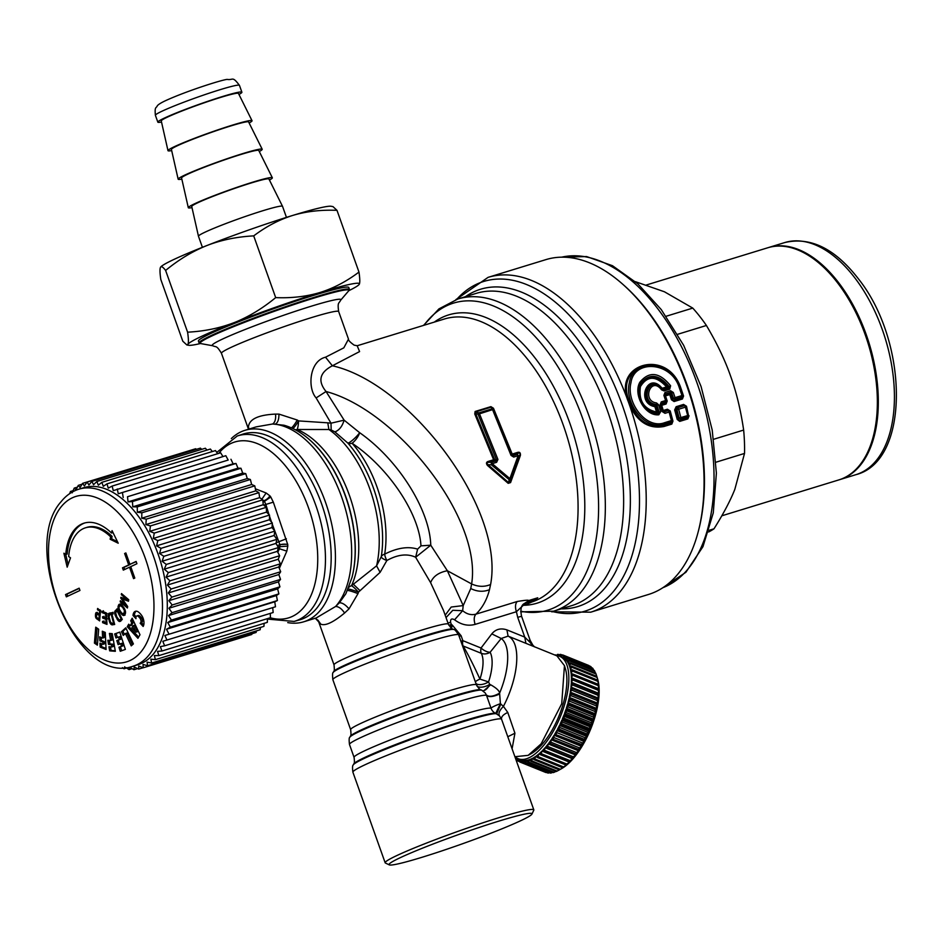 <?xml version="1.0" encoding="UTF-8"?>
<svg xmlns="http://www.w3.org/2000/svg" width="944" height="944" viewBox="0 0 944 944"><rect width="100%" height="100%" fill="white"/><g stroke="black" fill="none" stroke-linecap="round" stroke-linejoin="round"><path stroke-width="1.42" d="M654.9 406.663C635.312 403.383 647.419 370.272 662.133 388.279L661.567 389.837C650.829 375.677 641.507 401.153 656.517 402.935L658.593 404.775L660.694 411.678L658.829 414.782C645.082 416.328 632.94 394.568 639.82 382.296C649.165 370.909 659.431 372.078 670.618 385.789L669.721 389.164A1.817 1.015 -107 0 0 668.824 387.949L669.154 386.615L667.514 386.332L667.148 387.701L661.779 388.68C648.174 372.042 637.188 402.569 655.148 405.649L655.962 406.321L654.9 406.663L656.54 412.032C643.843 409.071 638.463 400.61 640.433 386.627C647.407 375.429 656.115 375.535 666.558 386.922L662.133 388.279A1.215 0.684 73 0 0 662.723 389.058L663.136 389.695L662.157 389.27C649.684 372.856 638.663 402.486 656.233 404.48L655.148 405.649A1.215 0.637 -83 0 0 654.9 406.663M660.694 411.678L659.101 412.15L657 405.283L655.962 406.321L657.602 411.714L656.54 412.032L656.965 412.988L657.602 411.714L659.101 412.15L658.133 413.319L656.965 412.988C643.501 409.802 637.79 400.799 639.855 385.978C647.254 374.048 656.469 374.166 667.514 386.332L666.558 386.922A1.215 0.684 -107 0 0 667.148 387.701L668.824 387.949L663.136 389.695A1.817 1.015 -107 0 1 664.033 390.91L661.567 389.837M658.829 414.782L658.133 413.319C645.495 414.864 634.179 394.745 640.634 383.465C649.26 373.022 658.77 374.072 669.154 386.615L670.618 385.789M658.593 404.775L657 405.283L656.517 402.935M673.32 392.492L671.739 393.023L670.653 392.315L669.685 393.577L670.795 394.25L672.506 399.418L674.04 400.575L675.125 399.159A1.817 1.015 -107 0 0 675.054 397.648L682.736 395.324L679.916 387.016C671.278 360.348 632.94 358.024 629.4 382.532C623.901 403.442 645.531 431.255 664.482 424.045L664.47 422.747L672.175 420.316L672.458 421.319L669.721 411.147L672.175 420.316L671.444 421.909L664.482 424.045L663.986 425.661C649.106 428.293 637.861 421.012 630.262 403.843L629.294 401.129C613.612 364.101 666.57 349.398 679.963 387.087L683.043 396.185L682.736 395.324L682.04 397.035L675.125 399.159L673.461 398.167L671.739 393.023L669.744 394.604L671.444 399.76L675.054 397.648L673.32 392.492L670.547 390.733A1.817 1.015 -107 0 1 670.653 392.315L665.119 394.014L665.024 392.433L670.547 390.733M665.001 413.319A1.817 1.015 -107 0 0 664.033 411.903L662.169 411.56L665.001 413.319L669.119 412.056L671.42 420.611A1.817 1.015 -107 0 1 671.444 421.909L671.821 423.254L672.954 421.118L671.833 424.092L663.998 426.499C648.693 429.272 637.094 421.85 629.223 404.244L628.232 401.46C612.337 363.464 666.7 348.348 680.482 386.969L683.562 396.043L682.382 398.014L682.04 397.035A1.817 1.015 -107 0 0 681.969 395.536L679.125 387.193C670.983 361.67 634.061 359.204 630.946 382.827C625.943 402.758 646.262 429.544 664.47 422.747M662.169 411.56L660.127 404.846L661.26 401.884L665.614 400.551L663.892 395.383L665.024 392.433M672.954 421.118L670.228 410.97L667.408 409.224A1.215 0.684 -107 0 0 668.045 410.156L668.163 410.64A1.817 1.015 73 0 1 669.119 412.056L669.874 411.796L668.163 410.64L664.033 411.903L662.936 411.301L660.894 404.622L661.331 403.383L665.685 402.05L666.393 400.339L666.7 401.2L664.67 395.194L663.892 395.383M667.207 401.058L666.039 403.029L665.685 402.05A1.817 1.015 -107 0 0 665.614 400.551L666.393 400.339L664.67 395.194L665.119 394.014L665.437 394.875A1.215 0.684 -107 0 0 665.496 395.902L667.207 401.058L666.075 404.008L661.709 405.342L663.278 410.498L667.408 409.224M664.977 396.032L665.437 394.875L669.685 393.577A1.215 0.684 -107 0 0 669.744 394.604L664.977 396.032M670.228 410.97L668.045 410.156L663.915 411.419A1.215 0.684 73 0 1 663.278 410.498L660.894 404.622L660.127 404.846M666.075 404.008A1.215 0.684 -107 0 1 666.039 403.029L661.673 404.374A1.215 0.684 -107 0 0 661.709 405.342L661.26 401.884M683.562 396.043L682.429 398.993L674.087 401.554L671.444 399.76M630.262 403.843L629.223 404.244A175.1 97.999 -107 0 1 633.66 569.126A175.1 97.999 -107 0 1 590.743 612.184L648.587 594.437A175.1 97.999 -107 0 0 691.504 551.379A175.1 97.999 -107 0 0 698.383 531.083A175.1 97.999 -107 0 0 622.662 284.168A175.1 97.999 -107 0 0 545.903 259.624L488.06 277.371L455.846 299.661M674.677 409.885L676.152 406.711A1.215 0.684 -107 0 0 676.836 407.666L674.677 409.885L677.214 419.407L679.692 421.402L680.872 419.018A1.817 1.015 -107 0 0 680.884 417.637L678.642 409.236L685.427 407.147A1.817 1.015 -107 0 0 684.388 405.684L677.603 407.773L676.931 409.72L675.81 409.566L678.358 419.124L679.173 418.074L676.931 409.72L678.642 409.236A1.817 1.015 73 0 0 677.603 407.773L684.27 405.389L683.574 404.433L676.152 406.711M688.459 415.372L687.857 418.003L688.459 415.372A1.817 1.817 0 0 0 688.436 415.242L686.5 406.262L683.574 404.433M689.061 415.773L687.846 418.9L679.692 421.402M682.429 398.993A1.215 0.684 -107 0 1 682.382 398.014L674.04 400.575L674.087 401.554M663.998 426.499L663.986 425.661L671.821 423.254A1.215 0.684 -107 0 0 671.833 424.092M687.692 415.549L688.436 415.242L686.182 406.888L688.436 415.242L687.692 415.549A1.817 1.015 -107 0 1 687.669 416.941L680.872 419.018L679.173 418.074L687.692 415.549L685.427 407.147L686.182 406.888L684.27 405.389L686.182 406.876A1.817 1.817 0 0 0 686.111 406.687M677.214 419.407L678.358 419.124L679.704 420.505L687.857 418.003A1.215 0.684 -107 0 0 687.846 418.9M698.383 531.083L698.843 529.313A172.976 96.807 -107 0 0 648.611 312.216A172.976 96.807 -107 0 0 624.031 285.383L622.662 284.168M389.211 864.067A75.862 4.991 160.4 0 0 389.306 864.881A75.862 4.991 160.4 0 0 461.132 844.255A75.862 4.991 160.4 0 0 531.814 814.294A75.862 4.991 160.4 0 0 531.932 814.094A75.862 4.991 160.4 0 0 464.601 832.443A75.862 4.991 160.4 0 0 389.211 864.067M389.306 864.881L385.435 863.052A78.907 5.192 -19.6 0 1 385.164 862.792A78.907 5.192 -19.6 0 1 385.341 862.202A78.907 5.192 -19.6 0 1 423.927 844.089A78.907 5.192 -19.6 0 1 533.82 809.858A78.907 5.192 -19.6 0 1 533.773 810.235L531.932 814.094M199.267 342.365A79.815 5.251 160.4 0 0 199.101 342.967A79.815 5.251 160.4 0 0 199.538 343.297L200.836 343.604A78.907 5.192 160.4 0 1 238.926 324.524A78.907 5.192 160.4 0 1 315.32 297.679A78.907 5.192 160.4 0 1 348.525 291.023L349.339 289.95A79.815 5.251 160.4 0 0 349.469 289.419A79.815 5.251 160.4 0 0 238.313 324.052A79.815 5.251 160.4 0 0 199.267 342.365M349.469 289.419L348.796 287.507A79.815 5.251 160.4 0 0 275.436 308.074A79.815 5.251 160.4 0 0 198.594 340.465A79.815 5.251 160.4 0 0 198.417 341.055L199.101 342.967M348.749 587.451A9.11 6.384 -155.4 0 1 351.51 585.705L376.573 565.834L381.258 556.759A9.11 2.596 -165.5 0 0 386.875 560.5C397.743 554.47 407.336 553.385 415.643 557.255L417.614 549.148L420.965 545.844C419.266 513.666 388.692 467.787 352.065 443.243A9.11 4.755 -41.5 0 1 347.817 443.055A9.11 1.546 135.7 0 0 353.162 439.644A9.11 1.546 135.7 0 0 359.664 432.706L344.112 420.151C342.294 426.369 339.215 430.287 334.896 431.88L347.817 443.055A91.804 51.377 73 0 1 381.258 556.759A9.11 4.991 9.2 0 1 384.68 554.14A9.11 3.658 -119.1 0 0 386.875 560.5L380.113 572.335L376.573 565.834A94.081 52.652 73 0 0 328.901 429.508L297.077 429.496A9.11 1.888 91.6 0 0 298.552 420.906L297.289 420.045C293.82 425.933 291.566 428.505 290.516 427.762M476.991 686.111A9.11 4.177 159 0 0 489.724 684.412L488.555 681.91L479.93 679.102A9.11 1.652 -18.6 0 0 475.363 681.863M482.785 690.772A9.11 5.251 112.1 0 0 489.712 684.412L490.679 684.789L483.328 691.138M534.611 646.923L524.734 637.094L517.713 617.352A9.11 0.602 160.4 0 1 521.643 616.479L530.15 640.374L528.829 640.528L532.699 646.074L508.084 636.126L501.205 638.498L490.113 652.257A34.904 14.679 112 0 1 488.555 681.91A9.11 4.401 -21.6 0 1 475.918 683.421M385.164 862.792L352.903 772.204A78.907 5.192 -19.6 0 1 391.677 753.501A78.907 5.192 -19.6 0 1 501.571 719.257L499.518 715.93L495.718 713.416L500.391 703.705L499.671 693.97C493.252 696.873 488.874 697.356 486.526 695.421L485.31 693.049L481.794 690.229A70.163 4.614 160.4 0 0 384.314 720.909A70.163 4.614 160.4 0 0 349.882 737.205L350.33 736.273A69.431 4.567 -19.6 0 1 384.397 720.154A69.431 4.567 160.4 0 1 480.862 689.793L481.794 690.229M512.085 748.793L514.928 733.217L507.789 712.472L503.423 706.36L500.391 703.705A9.11 1.133 159.7 0 0 491.069 708.271A9.11 9.062 -62.7 0 0 495.447 713.286L495.694 713.404A75.496 4.968 -19.6 0 1 495.718 713.416A75.496 4.968 -19.6 0 0 390.804 746.421A75.496 4.968 -19.6 0 0 353.752 763.956C354.507 763.637 354.614 761.442 354.071 757.371A72.83 4.791 -19.6 0 1 389.848 740.108A72.83 4.791 -19.6 0 1 491.069 708.271L486.526 695.421A72.83 4.791 160.4 0 0 385.27 727.222A72.83 4.791 -19.6 0 0 349.481 744.486C348.938 739.836 349.068 737.417 349.882 737.205M497.252 714.171L496.662 713.865A76.24 5.015 160.4 0 0 496.638 713.853A76.24 5.015 160.4 0 0 390.722 747.188A76.24 5.015 -19.6 0 0 353.304 764.888C352.454 765.324 352.313 767.755 352.903 772.204M514.905 756.71L528.168 755.353L531.177 753.678A51.59 21.712 -68 0 0 543.437 742.775A51.59 21.712 -68 0 0 565.444 668.93L564.453 665.626L556.913 655.856L531.354 645.519M528.168 755.353L541.148 743.825L561.715 703.764L564.453 665.626M303.708 621.801L316.157 617.99L335.604 606.473A100.147 56.05 -107 0 0 344.501 592.195A100.147 56.05 -107 0 0 337.74 487.045A100.147 56.05 -107 0 0 272.663 423.986L256.213 426.865L244.98 430.322A100.147 56.05 73 0 1 269.418 431.951A100.147 56.05 73 0 1 325.432 502.078A100.147 56.05 73 0 1 328.252 597.174A100.147 56.05 -107 0 1 303.708 621.801A100.147 56.05 -107 0 1 287.743 622.615M267.164 435.538A97.114 54.351 73 0 1 330.99 550.163A97.114 54.351 73 0 1 299.791 619.819L294.103 621.435A96.984 54.28 73 0 0 325.267 551.862A96.984 54.28 73 0 0 237.239 435.998L242.856 434.146A97.114 54.351 73 0 1 267.164 435.538M231.315 438.594A100.147 56.05 73 0 1 244.98 430.322M295.342 429.78A9.11 6.868 112 0 0 297.077 429.496A94.081 52.652 -107 0 1 349.457 495.506A94.081 52.652 -107 0 1 352.018 584.584A94.081 52.652 -107 0 1 351.51 585.705A9.11 1.64 -131.6 0 1 358.437 592.159L380.113 572.335M348.076 589.021A9.11 0.85 -159.7 0 1 358.437 592.159L358 593.646C351.522 591.133 347.947 590.142 347.286 590.673M344.572 613.034L349.02 608.868C345.41 604.656 342.2 602.626 339.38 602.791L335.604 606.473C338.778 606.567 341.763 608.75 344.572 613.034C333.267 622.367 325.35 626.084 320.83 624.173L315.567 618.521L318.175 620.373M339.38 602.791L345.846 593.752L351.994 577.445A97.48 54.551 73 0 0 309.833 439.987C301.62 432.671 293.006 427.762 283.991 425.237L272.663 423.986C274.999 422.416 275.978 419.124 275.565 414.097C258.337 414.876 249.287 419.124 248.425 426.83L248.98 429.095M460.896 641.236A9.11 0.602 160.4 0 0 462.867 640.669L462.867 640.669A9.11 3.835 112 0 0 463.115 645.967L481.287 653.319A9.11 3.835 112 0 1 481.039 648.021A9.11 4.626 34.7 0 0 490.113 652.257A9.11 7.788 -28 0 1 481.287 653.319A30.35 12.768 112 0 1 479.93 679.102C473.853 665.697 468.248 654.652 463.115 645.967L462.501 645.731M499.671 693.97L499.6 693.156C493.382 696.589 488.968 697.179 486.349 694.914M525.914 643.324L524.734 637.094L506.916 629.884C500.721 627.843 495.683 629.176 491.8 633.872L501.205 638.498A50.067 21.063 112 0 1 499.6 693.156C499.411 690.831 496.438 688.046 490.679 684.789M506.916 629.884L508.084 636.126A54.622 22.986 112 0 1 503.423 706.36C499.423 710.419 498.125 713.605 499.518 715.93M500.863 703.917L496.674 713.865L495.694 713.404M334.011 664.859A60.699 3.988 -19.6 0 1 363.829 650.475A60.699 3.988 -19.6 0 1 448.365 624.137C450.748 627.843 452.223 629.495 452.813 629.093A63.366 4.165 -19.6 0 0 364.785 656.788A63.366 4.165 -19.6 0 0 333.692 671.503C334.4 671.444 334.506 669.237 334.011 664.859L318.258 620.633L320.83 624.173M507.789 712.472C503.117 714.573 501.052 716.885 501.583 719.387M448.365 624.137L443.468 610.402L430.606 582.637L415.643 557.255L430.759 545.207L420.965 545.844M430.606 582.637C433.119 576.383 438.7 572.418 447.35 570.742L430.759 545.207C429.839 510.067 398.297 459.693 359.664 432.706A9.11 3.115 125.4 0 1 352.065 443.243A89.527 50.103 73 0 1 384.68 554.14C397.247 547.815 408.233 546.151 417.614 549.148M357.351 345.764L354.142 345.138C350.047 342.176 348.171 340.17 348.489 339.12L343.817 347.84L325.527 357.21C309.349 361.045 307.307 388.126 316.122 397.92L331.014 423.195L331.167 429.933L334.896 431.88M331.167 429.933L328.901 429.508L327.769 422.829L298.552 420.906A9.11 1.605 120.7 0 1 292.864 428.529M327.769 422.829L331.014 423.195L344.112 420.151L326.046 391.512L316.122 397.92M474.761 413.979L475.646 413.566L494.597 459.468L493.629 459.752L474.761 413.979L475.115 411.478A1.215 0.684 -107 0 0 475.528 411.962L491.305 407.112L491.93 408.882A1.817 1.015 73 0 1 492.556 409.637L478.089 414.286L475.646 413.566L475.528 411.962L478.809 412.906A1.817 1.015 73 0 1 479.434 413.661L497.948 459.445L495.753 460.967L494.196 460.625A1.215 0.684 73 0 1 493.629 459.752L488.319 461.392C486.219 462.041 485.936 463.398 487.458 465.451L488.036 464.696C486.455 463.433 486.738 462.619 488.886 462.253L494.196 460.625L494.597 459.468L496.497 459.87L478.089 414.286L478.809 412.906L491.93 408.882L493.382 409.59L493.464 408.245L490.904 406.64L492.91 408.268L511.695 454.217L513.701 457.061L511.034 455.421L492.556 409.637L493.382 409.59L511.79 455.185L511.034 455.421M488.319 461.392A1.215 0.684 -107 0 0 488.886 462.253L491.328 462.324L491.34 464.79A1.817 0.696 -51.8 0 0 492.19 463.657L509.89 478.596L518.126 455.704L518.846 456.365L519.943 454.914L510.161 482.29L510.515 479.115L509.89 478.596L509.087 479.552L510.515 479.115L518.846 456.365L517.265 454.371L512.84 455.728L511.79 455.185L512.203 454.064L493.464 408.245M497.948 459.445L496.615 462.312L495.753 460.967L491.328 462.324A1.817 1.015 73 0 1 492.19 463.657L496.615 462.312M349.02 608.868L358 593.646M450.689 627.654A9.11 3.339 119.5 0 1 451.374 624.539L450.583 622.332A9.11 0.602 -19.6 0 1 447.987 623.052M297.289 420.045L278.928 414.097L275.565 414.097M248.425 426.83L248.638 429.19M509.087 479.552L491.34 464.79L488.036 464.696L508.733 482.726L509.087 479.552M489.476 589.705L490.585 584.525C484.402 587.085 478.089 586.885 471.622 583.935L447.35 570.742L463.209 605.588L462.654 610.697C466.855 614.214 471.292 615.37 475.953 614.155C482.431 607.818 486.939 599.676 489.476 589.705C483.328 592.1 477.098 591.711 470.761 588.537L471.622 583.935C482.313 518.539 396.952 410.321 326.046 391.512C317.526 381.022 319.627 372.443 332.371 365.776L325.527 357.21M445.179 615.193L451.197 607.039L463.209 605.588L470.761 588.537M491.8 633.872L481.039 648.021L462.867 640.669L461.109 635.737L452.247 625.034L451.551 628.35M446.04 617.588L452.801 610.284L462.654 610.697L454.571 619.795C461.191 624.763 468.035 626.297 475.127 624.385C473.687 619.795 473.971 616.385 475.953 614.155L517.241 601.493C525.761 600.077 529.383 599.818 528.133 600.726L537.75 597.788A9.11 5.098 73 0 0 536.806 598.756L527.189 601.706L528.133 600.726M521.643 616.479C519.129 605.482 524.168 603.641 524.191 603.629L527.189 601.706L516.403 611.724C514.976 607.134 515.259 603.723 517.241 601.493M513.701 457.061L518.126 455.704A1.817 1.015 73 0 0 517.265 454.371L518.079 453.297L517.524 452.436C519.637 451.787 520.604 452.754 520.427 455.338L510.562 482.596L508.191 483.328L487.458 465.451M517.524 452.436L512.203 454.064A1.215 0.684 73 0 0 512.769 454.925L518.079 453.297C519.648 452.53 520.262 453.073 519.943 454.914L520.427 455.338M523.165 604.443A148.704 83.225 -107 0 0 526.115 602.756L535.732 599.806A148.704 83.225 73 0 1 530.894 602.425A148.704 83.225 73 0 1 525.832 604.455A9.11 5.098 73 0 1 525.773 604.479A9.11 5.098 73 0 1 525.702 604.49M535.732 599.806A9.11 5.098 -107 0 0 536.806 598.756M490.585 584.525C505.028 509.04 410.085 383.252 332.371 365.776L359.593 351.581L357.186 345.775M510.562 482.596L508.191 483.328M721.818 515.802L838.886 479.894A121.387 67.933 -107 0 0 877.365 401.519A121.387 67.933 -107 0 0 838.166 283.625A121.387 67.933 -107 0 0 767.708 247.788L646.333 285.005M708.59 531.968A133.529 74.729 -107 0 0 713.983 528.805C723.328 513.973 730.267 500.851 734.81 489.417L744.521 453.439A133.529 74.729 -107 0 0 743.648 430.063C740.698 409.932 736.344 391.937 730.585 376.066C725.016 360.136 716.956 343.274 706.407 325.479L677.627 334.306M713.983 528.805L709.109 530.304M744.521 453.439L716 462.194M706.407 325.479A133.529 74.729 -107 0 0 701.451 318.6A133.529 74.729 -107 0 0 692.766 308.098L666.122 316.264M743.648 430.063L713.688 439.255M692.766 308.098L664.434 291.779L635.406 281.678M543.508 751.377A57.655 24.261 -68 0 0 544.487 750.303L545.113 747.707A55.236 23.234 -68 0 1 542.682 750.362L543.508 751.377L569.031 761.702A57.655 24.261 -68 0 0 570.011 760.628L544.487 750.303M570.011 760.628L572.666 758.858L545.113 747.707M565.916 764.9L566.424 765.1A55.236 23.234 -68 0 0 567.12 764.498L565.763 764.947L540.239 754.622L539.555 753.347A55.236 23.234 -68 0 0 541.986 751.058L569.551 762.209A55.236 23.234 -68 0 0 570.247 761.501L569.031 761.702M515.318 756.876A55.236 23.234 -68 0 0 518.268 758.728A55.236 23.234 -68 0 0 543.756 745.264A55.236 23.234 -68 0 0 567.497 692.459A55.236 23.234 -68 0 0 559.686 656.328A55.236 23.234 -68 0 0 556.276 655.608M518.268 758.728L520.828 759.767A55.236 23.234 -68 0 0 521.879 760.121L520.439 762.209A57.655 24.261 -68 0 1 519.908 762.02A57.655 24.261 -68 0 1 519.719 761.938L520.109 759.472M522.41 760.25A55.236 23.234 -68 0 0 524.333 760.498L522.952 762.74A57.655 24.261 -68 0 1 522.174 762.646L522.41 760.25M524.911 760.498A55.236 23.234 -68 0 0 526.988 760.298L525.666 762.669A57.655 24.261 -68 0 1 524.829 762.752L524.911 760.498M527.613 760.545L526.988 760.298M527.602 760.18A55.236 23.234 -68 0 0 529.796 759.531L528.569 762.02A57.655 24.261 -68 0 1 527.672 762.28L527.602 760.18M530.504 759.814L529.796 759.531M557.125 771.095A57.655 24.261 -68 0 1 556.193 771.531L530.67 761.206L530.434 759.283A55.236 23.234 -68 0 0 532.735 758.209L531.602 760.77L557.125 771.095L560.288 769.36M533.561 758.539L532.735 758.209M560.299 769.36A55.236 23.234 -68 0 0 560.736 769.112A55.236 23.234 -68 0 0 560.96 768.994L559.308 769.891A57.655 24.261 -68 0 0 560.276 769.277L534.752 758.952A57.655 24.261 -68 0 1 533.797 759.566L533.395 757.843A55.236 23.234 -68 0 0 535.767 756.345L534.752 758.952M566.424 765.1L563.497 766.906A57.655 24.261 -68 0 1 562.518 767.684L564.016 767A55.236 23.234 -68 0 1 563.332 767.484L563.131 767.413M536.77 756.746L535.767 756.345M536.452 755.861A55.236 23.234 -68 0 0 538.859 753.949L537.974 756.592A57.655 24.261 -68 0 1 536.994 757.359L536.452 755.861M540.169 754.48L538.859 753.949M572.666 758.858A55.236 23.234 -68 0 0 573.362 758.056L572.276 757.985A57.655 24.261 -68 0 0 573.244 756.781L547.721 746.456A57.655 24.261 -68 0 1 546.753 747.672L545.797 746.905A55.236 23.234 -68 0 0 546.305 746.303A55.236 23.234 -68 0 0 548.193 743.931L547.721 746.456M555.91 771.413L554.093 772.334L528.569 762.02M527.672 762.28L553.196 772.593A57.655 24.261 -68 0 0 554.093 772.334M560.736 769.112L561.338 768.782A54.622 22.986 -68 0 0 574.33 757.241A54.622 22.986 -68 0 0 597.635 679.055L596.809 676.364L571.297 666.039L569.81 667.042A55.236 23.234 -68 0 1 570.495 669.709L571.568 667.125A57.655 24.261 -68 0 0 571.297 666.039M569.551 762.209L566.754 764.015L541.231 753.69A57.655 24.261 -68 0 1 540.239 754.622M565.763 764.947A57.655 24.261 -68 0 0 566.754 764.015M563.332 767.484L560.276 769.277M552.594 772.357L551.19 772.994L525.666 762.669M524.829 762.752L550.352 773.077A57.655 24.261 -68 0 0 551.19 772.994M549.384 772.688L548.476 773.065L522.952 762.74M522.174 762.646L547.685 772.959A57.655 24.261 -68 0 0 548.476 773.065M546.305 772.404L520.439 762.209M545.243 772.251A57.655 24.261 -68 0 0 545.431 772.334A57.655 24.261 -68 0 0 545.951 772.534M555.402 655.254L555.391 654.853A57.655 24.261 -68 0 0 554.812 655.006M558.175 655.856L558.234 654.369A57.655 24.261 -68 0 0 557.385 654.452L556.736 655.632M560.677 656.729L560.889 654.487A57.655 24.261 -68 0 0 560.111 654.381L559.049 656.092M565.574 659.278L565.008 659.054A55.236 23.234 -68 0 0 563.426 657.933L563.344 655.195A57.655 24.261 -68 0 0 563.155 655.112A57.655 24.261 -68 0 0 562.624 654.912L561.22 656.953M562.954 657.685A55.236 23.234 -68 0 0 562.235 657.354L559.686 656.328M565.008 659.054L565.55 656.481A57.655 24.261 -68 0 0 564.913 656.033L563.426 657.933M567.509 658.346A57.655 24.261 -68 0 0 566.943 657.72L565.432 659.431A55.236 23.234 -68 0 1 566.813 660.965L567.509 658.346L593.021 668.671A57.655 24.261 -68 0 0 592.466 668.045L566.943 657.72M569.173 660.753A57.655 24.261 -68 0 0 568.701 659.974L567.179 661.461A55.236 23.234 -68 0 1 568.347 663.396L569.173 660.753L594.685 671.078A57.655 24.261 -68 0 0 594.224 670.299L568.701 659.974M570.53 663.691A57.655 24.261 -68 0 0 570.152 662.759L568.642 663.998A55.236 23.234 -68 0 1 569.574 666.322L570.53 663.691L596.053 674.016A57.655 24.261 -68 0 0 595.676 673.072L570.152 662.759M572.288 671.007A57.655 24.261 -68 0 0 572.111 669.792L570.66 670.523A55.236 23.234 -68 0 1 571.108 673.532L572.288 671.007L597.812 681.32A57.655 24.261 -68 0 0 597.623 680.105L572.111 669.792M572.666 675.29A57.655 24.261 -68 0 0 572.583 673.957L571.203 674.429A55.236 23.234 -68 0 1 571.391 677.733L572.666 675.29L598.189 685.615A57.655 24.261 -68 0 0 598.107 684.282L572.583 673.957M572.701 679.951A57.655 24.261 -68 0 0 572.725 678.512L571.415 678.712A55.236 23.234 -68 0 1 571.344 682.264L572.701 679.951L598.225 690.276A57.655 24.261 -68 0 0 598.248 688.837L572.725 678.512M572.394 684.919A57.655 24.261 -68 0 0 572.524 683.397L571.297 683.314A55.236 23.234 -68 0 1 570.978 687.09L572.394 684.919L597.918 695.244A57.655 24.261 -68 0 0 598.048 693.722L572.524 683.397M571.757 690.158A57.655 24.261 -68 0 0 571.981 688.554L570.849 688.2A55.236 23.234 -68 0 1 570.282 692.153L571.757 690.158L597.269 700.472A57.655 24.261 -68 0 0 597.505 698.879L571.981 688.554M570.778 695.586A57.655 24.261 -68 0 0 571.108 693.934L570.093 693.309A55.236 23.234 -68 0 1 569.279 697.392L570.778 695.586L596.301 705.911A57.655 24.261 -68 0 0 596.632 704.248L571.108 693.934M569.48 701.156A57.655 24.261 -68 0 0 569.905 699.469L569.008 698.572A55.236 23.234 -68 0 1 567.969 702.761L569.48 701.156L595.003 711.481A57.655 24.261 -68 0 0 595.428 709.794L569.905 699.469M567.887 706.82A57.655 24.261 -68 0 0 568.394 705.109L567.639 703.964A55.236 23.234 -68 0 1 566.365 708.189L567.887 706.82L593.398 717.133A57.655 24.261 -68 0 0 593.918 715.422L568.394 705.109M565.987 712.496A57.655 24.261 -68 0 0 566.589 710.785L565.975 709.392A55.236 23.234 -68 0 1 564.488 713.617L565.987 712.496L591.51 722.809A57.655 24.261 -68 0 0 592.112 721.098L566.589 710.785M563.828 718.124A57.655 24.261 -68 0 0 564.512 716.437L564.04 714.82A55.236 23.234 -68 0 1 562.364 718.986L563.828 718.124L589.351 728.449A57.655 24.261 -68 0 0 590.035 726.75L564.512 716.437M561.432 723.647A57.655 24.261 -68 0 0 562.176 721.995L561.857 720.166A55.236 23.234 -68 0 1 560.016 724.249L561.432 723.647L586.956 733.972A57.655 24.261 -68 0 0 587.699 732.32L562.176 721.995M558.813 729.004A57.655 24.261 -68 0 0 559.627 727.411L559.462 725.393A55.236 23.234 -68 0 1 557.456 729.346L558.813 729.004L584.336 739.329A57.655 24.261 -68 0 0 585.138 737.736L559.627 727.411M556.004 734.149A57.655 24.261 -68 0 0 556.866 732.627L556.866 730.444A55.236 23.234 -68 0 1 554.73 734.208L581.528 744.474A57.655 24.261 -68 0 0 582.389 742.952L556.866 732.627M553.031 738.999A57.655 24.261 -68 0 0 553.939 737.571L554.104 735.246A55.236 23.234 -68 0 1 551.851 738.786L578.554 749.324A57.655 24.261 -68 0 0 579.463 747.896L553.939 737.571M549.939 743.53A57.655 24.261 -68 0 0 550.883 742.196L551.202 739.754A55.236 23.234 -68 0 1 548.865 743.034L575.462 753.843A57.655 24.261 -68 0 0 576.406 752.521L550.883 742.196M515.695 758.941A57.655 24.261 -68 0 0 516.12 759.401L517.17 758.209M515.92 757.383L515.589 758.646M541.986 751.058L541.231 753.69M563.497 766.906L537.974 756.592M562.518 767.684L536.994 757.359M559.308 769.891L533.797 759.566M530.67 761.206A57.655 24.261 -68 0 0 531.602 760.77M519.578 759.259L518.15 761.088L519.743 761.737M517.937 758.587L517.501 760.64A57.655 24.261 -68 0 0 518.15 761.088M517.642 760.014L516.12 759.401M515.825 757.749L515.176 757.477M556.842 655.443L555.391 654.853M559.745 654.983L558.234 654.369M562.482 655.124L560.889 654.487M588.867 665.508L563.344 655.195M591.44 667.632L591.074 666.806A57.655 24.261 -68 0 0 590.437 666.358L564.913 656.033M591.074 666.806L565.55 656.481M593.564 670.028L593.021 668.671M567.427 661.213L566.813 660.965M595.345 672.942L594.685 671.078M569.031 663.679L568.347 663.396M597.139 677.473L596.053 674.016M570.377 666.653L569.574 666.322M597.623 680.105L598.225 681.674A55.236 23.234 -68 0 0 598.059 680.86L597.092 677.438A57.655 24.261 -68 0 0 596.809 676.364M597.092 677.438L571.568 667.125M571.474 670.11L570.495 669.709M598.107 684.282L598.767 685.58A55.236 23.234 -68 0 0 598.673 684.671L597.812 681.32M572.359 674.04L571.108 673.532M598.248 688.837L598.968 689.852A55.236 23.234 -68 0 0 598.956 688.872L598.189 685.615M598.956 688.872L571.391 677.733M598.048 693.722L598.862 694.465A55.236 23.234 -68 0 0 598.909 693.415L598.225 690.276M598.909 693.415L571.344 682.264M597.505 698.879L598.413 699.351A55.236 23.234 -68 0 0 598.543 698.241L597.918 695.244M598.543 698.241L570.978 687.09M570.093 693.309L597.646 704.448A55.236 23.234 -68 0 0 597.847 703.304L597.269 700.472M597.847 703.304L570.282 692.153M597.646 704.448L596.632 704.248M569.008 698.572L596.573 709.723A55.236 23.234 -68 0 0 596.844 708.543L596.301 705.911M596.844 708.543L569.279 697.392M596.573 709.723L595.428 709.794M567.639 703.964L595.204 715.104A55.236 23.234 -68 0 0 595.534 713.912L595.003 711.481M595.534 713.912L567.969 702.761M595.204 715.104L593.918 715.422M565.975 709.392L593.54 720.543A55.236 23.234 -68 0 0 593.929 719.328L593.398 717.133M593.929 719.328L566.365 708.189M593.54 720.543L592.112 721.098M564.04 714.82L591.605 725.96A55.236 23.234 -68 0 0 592.053 724.768L591.51 722.809M592.053 724.768L564.488 713.617M591.605 725.96L590.035 726.75M561.857 720.166L589.422 731.317A55.236 23.234 -68 0 0 589.929 730.137L589.351 728.449M589.929 730.137L562.364 718.986M589.422 731.317L587.699 732.32M559.462 725.393L587.026 736.544A55.236 23.234 -68 0 0 587.581 735.4L586.956 733.972M587.581 735.4L560.016 724.249M587.026 736.544L585.138 737.736M556.866 730.444L584.43 741.595A55.236 23.234 -68 0 0 585.02 740.485L584.336 739.329M585.02 740.485L557.456 729.346M584.43 741.595L582.389 742.952M554.104 735.246L581.669 746.397A55.236 23.234 -68 0 0 582.295 745.347L581.528 744.474M582.295 745.347L554.73 734.208M581.669 746.397L579.463 747.896M551.202 739.754L578.766 750.905A55.236 23.234 -68 0 0 579.415 749.937L578.554 749.324M579.415 749.937L551.851 738.786M578.766 750.905L576.406 752.521M548.193 743.931L575.757 755.07A55.236 23.234 -68 0 0 576.43 754.185L575.462 753.843M575.757 755.07L573.244 756.781M572.276 757.985L546.753 747.672M277.265 545.573L279.943 544.759A47.035 26.326 73 0 1 279.99 546.187L279.436 548.771L286.834 551.131L279.33 568.418M272.261 524.168L279.943 544.759A6.065 2.089 -2.7 0 1 287.731 544.546A52.05 29.134 73 0 1 287.79 546.128L286.834 551.131M255.364 488.803L266.125 492.98L261.818 499.293L263.813 500.733A47.035 26.326 73 0 1 264.639 501.795L265.854 504.438L273.323 502.149L287.731 544.546M276.085 542.8L286.374 538.8M263.01 502.302L270.798 497.004L273.323 502.149M266.125 492.98L269.878 495.824A6.065 2.915 -38.8 0 1 263.813 500.733L262.892 501.016M133.045 625.73L131.936 627.666L136.066 632.138L133.045 625.73L134.485 625.282L137.505 631.689L136.066 632.138M132.715 619.335L132.148 620.314L133.187 622.521L131.594 625.294L130.154 625.73L128.726 624.196L127.251 626.757L137.93 638.309L139.983 634.746L132.184 618.202L130.709 620.763L131.747 622.969L130.154 625.73M129.458 624.987L128.691 626.32L138.638 637.082M132.148 620.314L130.709 620.763M133.187 622.521L131.747 622.969M128.691 626.32L127.251 626.757M79.957 590.46L66.34 596.856L65.525 594.578L79.143 588.183L79.957 590.46M134.803 578.047L133.564 578.625L129.505 567.214L123.31 570.117L122.496 567.84L128.691 564.925L124.62 553.514L125.859 552.936L129.93 564.347L136.113 561.444L136.927 563.721L130.744 566.636L134.803 578.047M68.676 556.547A53.714 30.066 73 0 1 85.479 527.802A53.714 30.066 73 0 1 110.66 536.841L110.129 539.236L118.212 543.213L112.053 530.622L111.51 533.018A58.575 32.78 73 0 0 84.051 523.153A58.575 32.78 73 0 0 65.738 554.506L63.897 553.231L67.177 567.167L70.517 557.821L68.676 556.547M98.683 629.235L97.385 645.153L94.435 643.112L95.745 627.194L98.683 629.235M99.981 643.124L100.17 647.112L106.082 649.507L105.256 632.421L102.306 631.229L102.636 638.061L99.675 636.87L99.875 640.846L102.825 642.05L102.931 644.327L99.981 643.124M108.949 646.746L109.669 650.853L115.357 651.301L112.242 633.66L109.398 633.436L110.649 640.492L107.805 640.268L108.536 644.386L111.38 644.61L111.793 646.959L108.949 646.746M133.399 643.914L131.24 645.861L125.41 633.518L123.251 635.454L121.469 631.689L125.788 627.819L133.399 643.914M120.254 651.266L125.375 649.413L119.77 632.091L114.661 633.943L115.959 637.979L118.519 637.058L119.357 639.654L116.808 640.575L118.106 644.622L120.667 643.702L121.505 646.298L118.956 647.218L120.254 651.266M138.697 612.219A15.175 8.496 73 0 1 141.588 615.346A7.894 4.413 73 0 1 143.146 626.462L140.149 623.205A3.033 1.699 73 0 0 140.066 618.391A10.868 6.077 73 0 0 138.143 616.302A3.033 1.699 73 0 0 136.88 615.936A3.033 1.699 73 0 0 135.983 618.686L132.998 615.441A7.894 4.413 73 0 1 135.452 611.287A7.894 4.413 73 0 1 138.697 612.219M122.295 598.944L128.49 601.234L128.726 599.723L121.493 593.575L121.316 594.685L126.862 599.405L120.903 597.292L120.773 598.13L126.142 605.67L120.348 600.75L120.183 601.847L127.405 607.995L127.652 606.473L122.295 598.944L123.735 598.496L128.632 600.313M125.458 613.329L123.829 607.558L120.997 604.42L119.086 604.349L118.035 607.747L119.77 611.972L123.145 615.405L124.49 615.24L125.458 613.329M120.242 621.376L122.272 619.417L116.985 608.88L114.743 611.665L114.967 614.579L117.988 620.468L120.242 621.376M112.076 624.857L114.672 624.468L111.557 612.75L109.445 613.128L108.289 614.119L108.088 616.196L109.893 622.78L111.604 624.727L114.625 624.291M106.377 612.975L106.979 624.385L102.625 622.662L102.554 621.341L106.094 622.733L105.917 619.311L102.672 618.037L102.601 616.703L105.846 617.978L105.634 613.989L101.999 612.55L101.928 611.216L106.377 612.975M100.512 610.308L99.627 620.904L96.194 618.355L95.462 614.638L96.347 612.479L99.332 614.155L99.71 609.741L100.512 610.308M112.537 612.444L113.115 613.954L113.068 612.278M97.48 609.73L97.586 608.455L98.495 609.081L98.388 610.367L97.48 609.73L98.459 609.423M117.469 541.691L111.569 538.788L110.129 539.236M111.569 538.788L112.1 536.404L110.66 536.841M111.51 533.018L112.973 532.51M84.783 522.952A58.575 32.78 -107 0 0 67.177 554.057L65.738 554.506L68.11 564.559M112.1 536.404A53.714 30.066 -107 0 0 86.919 527.354L85.479 527.802M120.313 605.446L118.968 607.039L119.227 609.305L121.54 612.88L123.605 614.084L124.537 610.874L122.779 607.499L120.313 605.446L121.729 605.01M120.69 605.541L121.894 605.163M121.103 605.777L122.177 605.446M121.564 606.142L122.519 605.847M122.047 606.638L122.932 606.367M122.779 607.499L123.605 607.252M123.298 608.219L124.089 607.983M123.735 608.915L124.502 608.679M124.077 609.6L124.844 609.364M124.348 610.237L125.104 610.013M124.537 610.874L125.304 610.638M124.643 611.464L125.434 611.216M124.655 612.019L125.517 611.747M124.608 612.573L125.54 612.278M124.384 613.258L125.505 612.916M124.16 613.659L125.469 613.27M123.9 613.942L125.434 613.411M123.605 614.084L125.34 613.506M98.919 619.111L99.226 615.394L96.701 613.86L96.477 617.187L98.919 619.111L99.804 618.839M97.043 613.907L98.4 613.494M97.315 614.06L98.624 613.659M100.158 614.591L99.474 614.107M99.226 615.394L100.111 615.122M122 618.875L119.192 620.043L116.855 616.963L115.605 612.526L117.776 610.461M117.032 610.697L121.092 618.768L121.835 618.544M121.092 618.768L120.03 619.842L121.469 619.406M113.575 623.241L111.569 623.359L110.413 621.848L109.032 616.798L109.811 614.497L111.191 614.249L113.575 623.241L114.283 623.016M109.811 614.497L111.876 613.942M111.191 614.249L111.899 614.037M129.93 564.347L136.184 561.645M130.06 564.311L128.691 564.925M124.679 569.48L123.935 567.391L130.13 564.488M67.708 596.219L66.965 594.13L79.225 588.383M136.207 611.181A7.894 4.413 -107 0 0 134.437 614.992L132.998 615.441M136.089 616.786L134.437 614.992M143.7 625.058L141.588 622.757A3.033 1.699 -107 0 0 141.506 617.954A10.868 6.077 -107 0 0 139.594 615.866A3.033 1.699 -107 0 0 138.32 615.488L136.88 615.936M101.48 643.737L101.622 646.675L106.035 648.457M103.793 631.831L104.076 637.613L102.636 638.061M101.173 637.471L101.315 640.41L104.265 641.601L104.383 643.879L102.931 644.327M110.483 646.864L111.109 650.416L115.262 650.735M110.944 633.554L112.088 640.056L110.649 640.492M109.351 640.398L109.976 643.95L112.82 644.174L113.233 646.522L111.793 646.959M124.407 634.415L122.909 631.253L126.071 628.421M132.408 644.811L126.85 633.07L125.41 633.518M97.492 643.784L95.887 642.663L97.079 628.126M119.794 632.161L116.1 633.495L117.386 637.471M118.519 637.058L119.971 636.622L120.808 639.218L118.248 640.138L119.534 644.103M120.667 643.702L122.106 643.253L122.956 645.849L120.395 646.782L121.682 650.746M107.073 613.541L103.439 612.101L103.368 610.768M107.356 618.875L104.111 617.588L104.041 616.255M106.92 623.347L104.064 622.214L104.005 620.892M120.525 603.9L119.546 605.836M122.803 613.576L125.08 615.075M121.752 604.998L119.959 605.482M122.283 597.788L122.956 598.744M126.508 605.552L127.641 606.52M96.913 614.19L97.362 612.373M99.745 619.535L99.073 619.063M117.327 609.564L116.088 611.83M119.428 620.031L120.844 621.058M110.295 612.916L109.516 614.945M111.746 623.028L113.516 624.409M191.207 450.123L82.612 483.352L84.346 485.924L87.167 482.018L195.679 448.742L196.435 449.356M201.697 449.344L200.435 448.129L91.91 481.405L93.539 484.744L96.819 481.511L205.344 448.235L207.007 450.076M212.341 451.539L210.37 449.049L101.858 482.325L103.285 486.325L106.967 483.859L215.492 450.571L217.675 453.71M222.961 456.577L220.648 452.801L112.135 486.077L113.268 490.632L225.817 455.704L228.177 460.058L118.26 493.771L228.177 460.058M125.847 667.538L129.033 669.615L129.54 667.243L133.942 669.721L134.213 666.983L138.685 669.107L138.721 666.051L143.24 667.774L143.028 664.423L147.559 665.744L147.087 662.122L151.618 663.03L150.887 659.172L155.382 659.655L154.379 655.573L158.828 655.632L157.542 651.384L161.92 651.006L160.362 646.616L164.634 645.802L162.805 641.306L275.483 606.78L274.763 601.8L277.394 600.549L276.415 595.546L278.881 593.882L277.642 588.891L279.931 586.814L278.445 581.87L280.533 579.404L278.822 574.554L280.687 571.722L278.751 566.99L280.392 563.804L278.244 559.237L279.648 555.733L277.312 551.367L278.468 547.555L275.955 543.414L276.852 539.343L274.173 535.46L274.798 531.142L272.002 527.554L272.356 523.035L269.441 519.755L269.524 515.07L266.515 512.132L266.314 507.317L263.234 504.745L262.774 499.824L259.647 497.641L258.916 492.662L255.777 490.868L254.774 485.865L251.635 484.496L250.372 479.505L247.257 478.561L245.759 473.628L242.691 473.109L240.956 468.259L237.971 468.189L236.012 463.469L233.109 463.823L230.95 459.268M164.634 645.802L273.158 612.514L272.71 607.629M161.92 651.006L270.432 617.718L270.279 613.399M158.828 655.632L267.341 622.356L267.423 618.639M155.382 659.655L263.907 626.368L264.155 623.323M151.618 663.03L260.143 629.754L260.497 627.418M147.559 665.744L256.084 632.468L256.438 630.887M143.24 667.774L251.765 634.498L252.001 633.719M274.763 601.8L164.858 635.513L166.958 640.056M164.858 635.513L277.394 600.549M276.415 595.546L166.51 629.259L168.87 633.825M166.51 629.259L170.357 627.158L278.881 593.882M277.642 588.891L167.737 622.592L170.357 627.158M167.737 622.592L171.407 620.09L279.931 586.814M278.445 581.87L168.539 615.582L171.407 620.09M168.539 615.582L172.02 612.691L280.533 579.404M278.822 574.554L168.917 608.255L172.02 612.691M168.917 608.255L172.174 604.998L280.687 571.722M278.751 566.99L168.846 600.703L172.174 604.998M168.846 600.703L171.879 597.092L280.392 563.804M278.244 559.237L168.339 592.95L171.879 597.092M168.339 592.95L171.135 589.009L279.648 555.733M277.312 551.367L167.407 585.068L171.135 589.009M167.407 585.068L169.944 580.843L278.468 547.555M275.955 543.414L166.05 577.114L169.944 580.843M166.05 577.114L168.327 572.619L276.852 539.343M274.173 535.46L164.268 569.161L168.327 572.619M164.268 569.161L166.286 564.429L274.798 531.142M272.002 527.554L162.097 561.255L166.286 564.429M162.097 561.255L163.831 556.311L272.356 523.035M269.441 519.755L159.536 553.467L163.831 556.311M159.536 553.467L160.999 548.346L269.524 515.07M266.515 512.132L156.598 545.844L160.999 548.346M156.598 545.844L157.801 540.593L266.314 507.317M263.234 504.745L153.329 538.446L157.801 540.593M153.329 538.446L154.261 533.1L262.774 499.824M259.647 497.641L149.742 531.342L154.261 533.1M149.742 531.342L150.403 525.938L258.916 492.662M255.777 490.868L145.872 524.581L150.403 525.938M145.872 524.581L146.261 519.153L254.774 485.865M251.635 484.496L141.73 518.197L146.261 519.153M141.73 518.197L141.86 512.793L250.372 479.505M247.257 478.561L137.352 512.262L141.86 512.793M137.352 512.262L137.246 506.904L245.759 473.628M242.691 473.109L132.785 506.81L137.246 506.904M132.785 506.81L132.443 501.547L240.956 468.259M237.971 468.189L128.065 501.889L132.443 501.547M128.065 501.889L127.487 496.745L236.012 463.469M233.109 463.823L127.487 496.745M123.204 497.535L122.425 492.556M118.26 493.771L117.292 488.992M106.967 483.859L108.265 488.142L112.135 486.077M96.819 481.511L98.365 485.181L101.858 482.325M87.167 482.018L88.866 484.992L91.91 481.405M69.679 493.641L70.47 491.47L72.192 492.815L74.234 488.095L75.992 489.853L78.293 485.381L80.051 487.552L82.612 483.352M78.293 485.381L82.081 484.213M74.234 488.095L77.384 487.128M70.47 491.47L73.113 490.668M125.93 553.125L124.62 553.514M123.935 567.391L122.496 567.84M130.803 566.813L129.505 567.214M66.965 594.13L65.525 594.578M141.588 622.757L140.149 623.205M101.622 646.675L100.17 647.112M101.315 640.41L99.875 640.846M104.265 641.601L102.825 642.05M111.109 650.416L109.669 650.853M109.976 643.95L108.536 644.386M112.82 644.174L111.38 644.61M122.909 631.253L121.469 631.689M95.887 642.663L94.435 643.112M116.1 633.495L114.661 633.943M120.808 639.218L119.357 639.654M118.248 640.138L116.808 640.575M122.956 645.849L121.505 646.298M120.395 646.782L118.956 647.218M101.999 612.55L103.439 612.101M105.634 613.989L106.424 613.742M105.846 617.978L106.625 617.742M102.672 618.037L104.111 617.588M105.917 619.311L106.696 619.075M106.094 622.733L106.873 622.497M102.625 622.662L104.064 622.214M119.086 604.349L120.041 604.054M118.708 604.762L120.159 604.325M118.401 605.375L119.841 604.927M118.106 606.284L119.451 605.871M118.024 607.004L119.062 606.685M118.035 607.747L118.909 607.476M118.177 608.526L118.968 608.29M118.401 609.34L119.168 609.104M118.755 610.19L119.51 609.954M119.204 611.075L120.006 610.827M119.77 611.972L120.596 611.712M120.443 612.904L121.328 612.632M121.363 614.013L122.401 613.694M122 614.65L123.44 614.214M122.59 615.11L124.03 614.674M123.145 615.405L124.584 614.969M123.64 615.523L124.407 615.287M121.316 594.685L122.401 594.354M126.862 599.405L127.947 599.062M120.773 598.13L122.106 597.717M126.142 605.67L126.909 605.434M120.183 601.847L121.257 601.517M99.332 614.155L100.217 613.883M95.922 612.809L96.89 612.514M95.769 613.128L97.208 612.68M95.627 613.541L97.067 613.093M95.533 614.037L96.972 613.6M95.462 614.638L96.3 614.379M95.427 615.488L96.17 615.264M95.45 616.09L96.146 615.877M95.509 616.633L96.205 616.42M95.615 617.14L96.359 616.916M95.781 617.6L96.595 617.352M95.958 617.99L96.913 617.695M96.194 618.355L97.338 618.001M96.477 618.662L97.728 618.273M96.807 618.934L98.093 618.532M115.357 610.532L116.796 610.095M114.932 611.134L116.372 610.685M114.743 611.665L116.195 611.216M114.649 612.267L115.9 611.889M114.649 612.951L115.593 612.668M114.767 613.742L115.605 613.482M114.967 614.579L115.782 614.332M115.286 615.5L116.1 615.252M115.699 616.526L116.525 616.279M116.218 617.6L117.068 617.341M116.95 618.969L117.835 618.698M117.481 619.795L118.472 619.488M117.988 620.468L119.322 620.066M118.484 620.963L119.923 620.527M118.956 621.317L120.395 620.881M119.404 621.494L120.537 621.152M112.56 624.845L114 624.397M111.604 624.727L113.044 624.291M108.855 613.352L109.811 613.057M108.536 613.683L109.988 613.234M108.289 614.119L109.74 613.671M108.135 614.674L109.575 614.225M108.076 615.382L109.174 615.04M108.088 616.196L109.008 615.913M108.206 617.128L109.044 616.869M108.407 618.202L109.221 617.954M108.702 619.394L109.504 619.146M109.15 620.928L109.964 620.68M109.516 621.919L110.342 621.671M109.893 622.78L110.778 622.509M110.306 623.477L111.309 623.17M110.719 624.043L112.159 623.595M111.144 624.456L112.596 624.008M122.425 667.632L124.006 668.8L126.567 668.01M124.714 666.794L124.006 668.8M129.033 669.615L132.077 668.682M133.942 669.721L137.6 668.588M138.685 669.107L143.134 667.738M83.709 487.706A92.559 51.802 73 0 1 154.627 545.207A92.559 51.802 73 0 1 153.872 653.449A92.559 51.802 73 0 1 137.977 664.694L133.175 666.169A92.559 51.802 73 0 0 149.058 654.924A92.559 51.802 73 0 0 149.813 546.682A92.559 51.802 73 0 0 78.895 489.181L83.709 487.706M839.369 479.741A121.387 67.933 -107 0 0 839.853 479.599A121.387 67.933 -107 0 0 878.321 401.224A121.387 67.933 -107 0 0 839.122 283.33A121.387 67.933 -107 0 0 768.676 247.493A121.387 67.933 -107 0 0 768.192 247.647M206.937 245.523A91.037 5.983 160.4 0 0 160.74 266.963A91.037 5.983 160.4 0 0 160.704 266.999L160.492 267.317C161.306 265.937 163.005 266.975 165.613 270.444C178.841 259.553 192.611 251.246 206.937 245.523L208.742 244.826C222.619 239.717 237.605 236.732 253.7 235.882C266.102 226.525 279.082 219.716 292.616 215.468A91.037 5.983 160.4 0 0 208.742 244.815A91.037 5.983 160.4 0 0 206.937 245.523M200.435 343.533A91.037 5.983 160.4 0 1 188.635 345.268A91.037 5.983 160.4 0 1 187.915 344.336A91.037 5.983 -19.6 0 1 234.36 322.541C219.976 328.087 204.388 331.309 187.596 332.182C188.564 338.731 188.67 342.778 187.915 344.336L186.829 344.949L182.794 341.209L160.81 279.471C159.843 272.934 159.737 268.875 160.492 267.317M187.596 332.182L165.613 270.444M348.784 290.705A91.037 5.983 160.4 0 0 359.039 284.592A91.037 5.983 160.4 0 0 359.298 284.227A91.037 5.983 160.4 0 0 320.051 292.487A91.037 5.983 160.4 0 0 236.165 321.833L234.36 322.541A91.037 5.983 160.4 0 1 236.165 321.833C249.818 316.122 262.998 308.051 275.683 297.62L253.7 235.882M331.155 206.276A91.037 5.983 160.4 0 0 292.616 215.468C306.222 211.385 321.019 209.686 336.984 210.335L332.961 206.606L331.155 206.276M359.074 284.545L359.298 284.227C360.042 282.669 359.935 278.622 358.968 272.073C346.566 281.43 333.586 288.239 320.051 292.487C306.446 296.558 291.661 298.269 275.683 297.62M358.968 272.073L336.984 210.335M238.962 94.471A44.616 2.938 160.4 0 0 241.888 92.217A44.616 2.938 160.4 0 0 211.244 100.147A44.616 2.938 160.4 0 0 164.516 118.024A44.616 2.938 160.4 0 0 157.837 122.142A44.616 2.938 160.4 0 0 161.518 122.047M249.122 122.991A44.616 2.938 160.4 0 0 252.036 120.726L238.443 93.421A40.97 2.69 160.4 0 0 210.17 100.772A40.97 2.69 160.4 0 0 167.395 117.139A40.97 2.69 160.4 0 0 161.259 120.903L167.985 150.651A44.616 2.938 160.4 0 0 171.678 150.568M252.036 120.726A44.616 2.938 160.4 0 0 221.25 128.726A44.616 2.938 160.4 0 0 174.675 146.544A44.616 2.938 160.4 0 0 167.985 150.651M259.281 151.524A44.616 2.938 160.4 0 0 262.196 149.246L248.602 121.941A40.97 2.69 160.4 0 0 220.33 129.304A40.97 2.69 160.4 0 0 177.555 145.659A40.97 2.69 160.4 0 0 171.419 149.435L178.145 179.171A44.616 2.938 160.4 0 0 181.838 179.1M262.196 149.246A44.616 2.938 160.4 0 0 231.398 157.259A44.616 2.938 160.4 0 0 184.835 175.077A44.616 2.938 160.4 0 0 178.145 179.171M269.441 180.044A44.616 2.938 160.4 0 0 272.344 177.779L258.762 150.474A40.97 2.69 160.4 0 0 230.489 157.825A40.97 2.69 160.4 0 0 187.714 174.192A40.97 2.69 160.4 0 0 181.578 177.956L188.304 207.704A44.616 2.938 160.4 0 0 191.986 207.621M272.344 177.779A44.616 2.938 160.4 0 0 241.558 185.779A44.616 2.938 160.4 0 0 194.983 203.597A44.616 2.938 160.4 0 0 188.304 207.704M198.464 236.236A44.616 2.938 160.4 0 1 205.143 232.13A44.616 2.938 160.4 0 1 251.718 214.312A44.616 2.938 160.4 0 1 282.504 206.299A44.616 2.938 160.4 0 0 282.504 206.299L268.922 178.994A40.97 2.69 160.4 0 0 240.649 186.357A40.97 2.69 160.4 0 0 197.874 202.712A40.97 2.69 160.4 0 0 191.738 206.488L198.464 236.236A44.616 2.938 160.4 0 0 198.464 236.248L202.405 247.316M669.721 389.164L664.033 390.91M680.482 386.969L679.125 387.193M629.294 401.129L628.232 401.46A175.1 97.999 -107 0 0 488.06 277.371M456.731 299.366A172.433 96.512 73 0 1 595.086 348.655A172.433 96.512 73 0 1 627.135 568.795A172.433 96.512 -107 0 1 552.464 611.523M465.427 296.687A165.932 92.866 73 0 1 593.599 363.865A165.932 92.866 73 0 1 618.473 565.751A165.932 92.866 73 0 1 561.173 608.868M350.33 736.273C351.05 736.119 351.156 733.913 350.649 729.653A66.764 4.39 -19.6 0 1 383.441 713.829A66.764 4.39 -19.6 0 1 476.437 684.86L458.642 634.899A66.764 4.39 160.4 0 0 365.658 663.868A66.764 4.39 -19.6 0 0 332.854 679.692C332.347 674.913 332.477 672.494 333.244 672.435A64.098 4.213 160.4 0 1 364.703 657.555A64.098 4.213 160.4 0 1 453.745 629.53C454.383 629.082 456.011 630.875 458.642 634.899M514.928 733.217L507.789 736.745M457.875 299A163.265 91.379 -107 0 1 575.793 384.833A163.265 91.379 -107 0 1 593.634 571.037A163.265 91.379 -107 0 1 553.609 611.181L571.922 605.576A163.265 91.379 -107 0 0 611.936 565.421A163.265 91.379 -107 0 0 594.095 379.217A163.265 91.379 -107 0 0 476.177 293.383L457.875 299L438.925 308.9L423.514 325.409M352.077 577.126A96.736 54.15 -107 0 0 352.147 576.819A96.736 54.15 -107 0 0 310.316 440.4A96.736 54.15 -107 0 0 310.08 440.187M248.496 429.237L221.451 353.268C216.341 344.902 216.353 347.475 212.801 345.764A68.275 4.484 -19.6 0 1 245.759 329.244A68.275 4.484 -19.6 0 1 311.886 306.021A68.275 4.484 -19.6 0 1 340.619 300.251L348.525 291.023M359.994 590.637L353.292 584.183M448.848 625.247A9.11 0.602 160.4 0 0 451.374 624.539L452.247 625.034M423.974 325.267A160.598 89.881 73 0 1 554.435 361.351A160.598 89.881 73 0 1 587.097 570.707A160.598 89.881 -107 0 1 520.722 611.228M278.928 414.097C278.976 419.396 277.831 422.7 275.506 423.986M221.451 353.268A62.21 4.095 -19.6 0 1 252.013 338.53A62.21 4.095 160.4 0 1 338.66 311.532C337.327 301.82 338.955 303.815 340.619 300.251M461.109 635.737L459.138 636.315M450.583 622.332C450.335 619.028 451.669 618.178 454.571 619.795M434.323 322.093A150.757 84.382 73 0 1 551.084 382.131A150.757 84.382 73 0 1 573.999 566.117A150.757 84.382 73 0 1 523.106 605.293M517.713 617.352L516.403 611.724L475.127 624.385M531.743 602.024A148.09 82.883 -107 0 0 567.462 565.786A148.09 82.883 -107 0 0 551.284 396.881A148.09 82.883 -107 0 0 444.329 319.025L357.115 345.775M490.904 406.64L475.115 411.478M662.948 587.664A172.976 96.807 -107 0 0 714.006 474.018A172.976 96.807 -107 0 0 658.18 309.278A172.976 96.807 -107 0 0 561.609 257.181M277.807 552.275L279.436 548.771L277.961 549.219M287.79 546.128L278.008 546.8M268.981 514.539L265.854 504.438L263.671 505.111M269.5 516.144L271.542 522.115M279.931 544.57L287.708 544.192M269.878 495.824A52.05 29.134 73 0 1 270.798 497.004M218.737 453.391A91.969 51.472 73 0 1 278.751 458.465A91.969 51.472 73 0 1 317.562 552.087A91.969 51.472 73 0 1 270.255 617.777M61.03 506.963A86.494 48.404 73 0 1 135.417 536.393A86.494 48.404 73 0 1 141.423 651.336A86.494 48.404 73 0 1 67.048 621.907A86.494 48.404 73 0 1 61.03 506.963M139.594 615.866L138.143 616.302M141.506 617.954L140.066 618.391M855.229 278.397A121.387 67.933 -107 0 0 784.783 242.549C810.471 236.555 834.992 248.614 858.332 278.74C908.352 341.114 910.547 460.932 855.96 474.655A121.387 67.933 -107 0 0 894.428 396.279A121.387 67.933 -107 0 0 855.229 278.397M162.073 111.18A44.616 2.938 160.4 0 0 155.394 115.298C154.533 106.141 156.256 108.43 157.223 105.952C157.99 104.701 160.728 102.955 165.424 100.725C186.983 90.825 222.241 79.733 227.15 79.402C233.404 80.393 232.153 75.685 239.446 85.373A44.616 2.938 160.4 0 0 208.813 93.303A44.616 2.938 160.4 0 0 162.073 111.18M590.743 612.184L551.567 611.771M353.752 763.956L353.304 764.888M354.071 757.371L349.481 744.486M533.82 809.858L501.571 719.257M480.862 689.793C480.177 690.111 478.702 688.471 476.437 684.86M314.647 618.308L315.567 618.521M333.692 671.503L333.244 672.435M350.649 729.653L332.854 679.692M212.801 345.764L200.836 343.604M352.147 576.819L351.994 577.445M530.15 640.374L533.065 645.531M452.813 629.093L453.745 629.53M553.609 611.181L520.734 611.842M348.489 339.12L338.66 311.532M662.912 587.687L685.899 572.276L702.961 546.67L713.275 512.887L716.39 473.145L712.213 430.039L701.062 386.474L683.692 345.398L661.284 309.62L637.778 283.766L612.479 265.712L586.602 256.567L561.55 257.181M545.431 772.334L519.908 762.02M588.667 665.437L563.155 655.112M267.412 619.099L294.103 621.435M237.239 435.998L216.766 452.412M133.175 666.169C76.936 686.972 19.387 547.803 61.1 501.701C66.009 495.553 71.933 491.376 78.895 489.181M855.96 474.655L839.853 479.599M784.783 242.549L768.676 247.493M188.635 345.268L186.829 344.949M239.446 85.373L241.888 92.217M155.394 115.298L157.837 122.142M282.516 206.323L286.457 217.38"/></g></svg>
